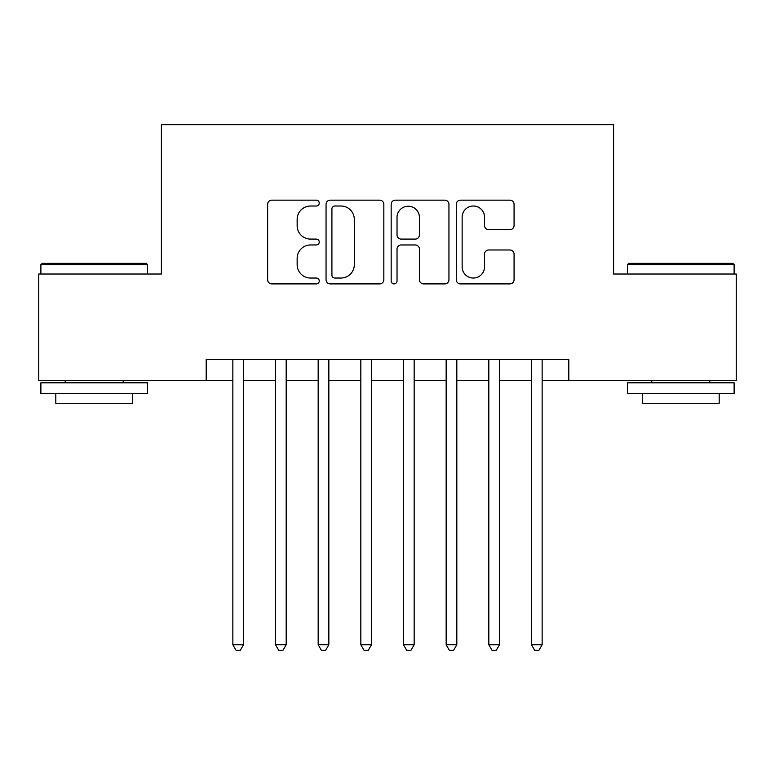 <?xml version="1.0" encoding="UTF-8"?>
<svg xmlns="http://www.w3.org/2000/svg" width="775" height="775" viewBox="0 0 775 775"><rect width="100%" height="100%" fill="white"/><g stroke="black" fill="none" stroke-linecap="round" stroke-linejoin="round"><path stroke-width="1.16" d="M319.242 203.089A2.935 2.935 0 0 0 316.316 200.153L271.822 200.153A4.185 4.185 0 0 0 267.637 204.338L267.637 279.717A4.185 4.185 0 0 0 271.822 283.902L316.316 283.902A2.935 2.935 0 0 0 319.242 280.967A2.935 2.935 0 0 0 316.316 278.041L310.552 278.041A13.398 13.398 0 0 1 297.154 264.643L297.154 258.356A13.398 13.398 0 0 1 310.552 244.958L316.316 244.958A2.935 2.935 0 0 0 319.242 242.023A2.935 2.935 0 0 0 316.316 239.097L310.552 239.097A13.398 13.398 0 0 1 297.154 225.699L297.154 219.412A13.398 13.398 0 0 1 310.552 206.014L316.316 206.014A2.935 2.935 0 0 0 319.242 203.089M509.873 229.671A4.185 4.185 0 0 0 514.067 225.486L514.067 204.338A4.185 4.185 0 0 0 509.873 200.153L460.466 200.153A4.185 4.185 0 0 0 456.281 204.338L456.281 279.717A4.185 4.185 0 0 0 460.466 283.902L509.873 283.902A4.185 4.185 0 0 0 514.067 279.717L514.067 254.171A4.185 4.185 0 0 0 509.873 249.986L488.734 249.986A4.185 4.185 0 0 0 484.54 254.171L484.54 266.842A11.199 11.199 0 0 1 473.341 278.041A11.199 11.199 0 0 1 462.142 266.842L462.142 217.213A11.199 11.199 0 0 1 473.341 206.014A11.199 11.199 0 0 1 484.54 217.213L484.54 225.486A4.185 4.185 0 0 0 488.734 229.671L509.873 229.671M206.189 380.67L38.75 380.67L38.75 274.021L161.403 274.021L161.403 124.707L613.597 124.707L613.597 274.021L736.25 274.021L736.25 380.67L568.811 380.67L568.811 359.348L206.189 359.348L206.189 380.67L232.858 380.67M383.838 204.338A4.185 4.185 0 0 0 379.653 200.153L330.237 200.153A4.185 4.185 0 0 0 326.052 204.338L326.052 279.717A4.185 4.185 0 0 0 330.237 283.902L379.653 283.902A4.185 4.185 0 0 0 383.838 279.717L383.838 204.338M395.347 200.153L444.763 200.153A4.185 4.185 0 0 1 448.948 204.338L448.948 279.717A4.185 4.185 0 0 1 444.763 283.902L423.615 283.902A4.185 4.185 0 0 1 419.43 279.717L419.43 249.143A4.185 4.185 0 0 0 415.245 244.958L401.218 244.958A4.185 4.185 0 0 0 397.023 249.143L397.023 280.967A2.935 2.935 0 0 1 394.097 283.902A2.935 2.935 0 0 1 391.162 280.967L391.162 204.338A4.185 4.185 0 0 1 395.347 200.153M243.524 380.67L275.512 380.67M286.178 380.67L318.176 380.67M328.842 380.67L360.84 380.67M371.506 380.67L403.494 380.67M414.16 380.67L446.158 380.67M456.824 380.67L488.822 380.67M499.488 380.67L531.476 380.67M542.142 380.67L568.811 380.67M334.839 206.014A2.935 2.935 0 0 0 331.913 208.95L331.913 275.106A2.935 2.935 0 0 0 334.839 278.041L340.913 278.041A13.398 13.398 0 0 0 354.311 264.643L354.311 219.412A13.398 13.398 0 0 0 340.913 206.014L334.839 206.014M419.43 217.426A11.199 11.199 0 0 0 408.231 206.227A11.199 11.199 0 0 0 397.023 217.426L397.023 234.912A4.185 4.185 0 0 0 401.218 239.097L415.245 239.097A4.185 4.185 0 0 0 419.43 234.912L419.43 217.426M243.524 359.348L243.524 644.742L232.858 644.742L232.858 359.348M243.524 644.742L240.318 650.293L236.055 650.293L232.858 644.742M42.16 263.355L146.252 263.355L147.531 264.633L40.881 264.633L42.16 263.355M94.211 393.477L40.881 393.477L40.881 382.811L147.531 382.811L147.531 393.477L94.211 393.477M132.602 393.477L132.602 403.281L55.81 403.281L55.81 393.477M628.748 263.355L732.84 263.355L734.119 264.633L627.469 264.633L628.748 263.355M680.789 393.477L627.469 393.477L627.469 382.811L734.119 382.811L734.119 393.477L680.789 393.477M719.19 393.477L719.19 403.281L642.398 403.281L642.398 393.477M286.178 359.348L286.178 644.742L275.512 644.742L275.512 359.348M286.178 644.742L282.982 650.293L278.719 650.293L275.512 644.742M328.842 359.348L328.842 644.742L318.176 644.742L318.176 359.348M328.842 644.742L325.645 650.293L321.373 650.293L318.176 644.742M371.506 359.348L371.506 644.742L360.84 644.742L360.84 359.348M371.506 644.742L368.299 650.293L364.037 650.293L360.84 644.742M414.16 359.348L414.16 644.742L403.494 644.742L403.494 359.348M414.16 644.742L410.963 650.293L406.701 650.293L403.494 644.742M456.824 359.348L456.824 644.742L446.158 644.742L446.158 359.348M456.824 644.742L453.627 650.293L449.355 650.293L446.158 644.742M499.488 359.348L499.488 644.742L488.822 644.742L488.822 359.348M499.488 644.742L496.281 650.293L492.018 650.293L488.822 644.742M542.142 359.348L542.142 644.742L531.476 644.742L531.476 359.348M542.142 644.742L538.945 650.293L534.682 650.293L531.476 644.742M40.881 274.021L40.881 264.633M65.197 382.811L65.197 380.67M123.215 382.811L123.215 380.67M147.531 274.021L147.531 264.633M627.469 274.021L627.469 264.633M651.785 382.811L651.785 380.67M709.803 382.811L709.803 380.67M734.119 274.021L734.119 264.633"/></g></svg>
